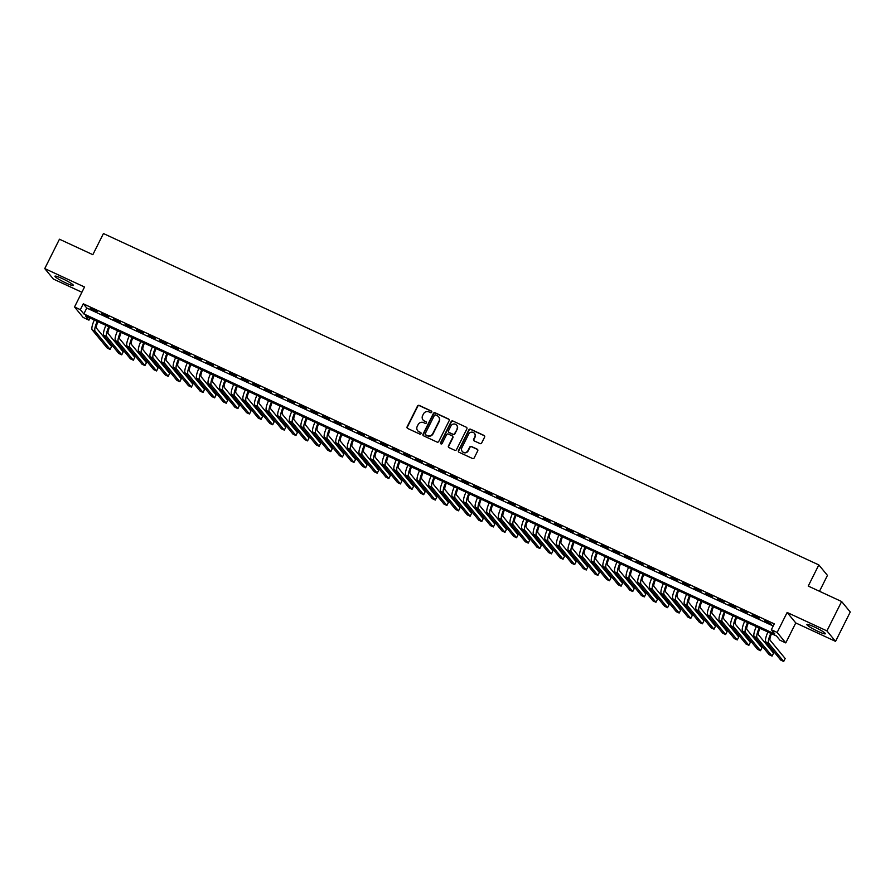 <?xml version="1.0" encoding="UTF-8"?>
<svg xmlns="http://www.w3.org/2000/svg" width="895" height="895" viewBox="0 0 895 895"><rect width="100%" height="100%" fill="white"/><g stroke="black" fill="none" stroke-linecap="round" stroke-linejoin="round"><path stroke-width="1.34" d="M431.737 412.203A0.906 0.873 -39.5 0 0 431.345 411.029L419.229 405.413A1.298 1.242 -39.5 0 0 417.517 406.039L407.124 426.792A1.298 1.242 -39.5 0 0 407.684 428.47L419.8 434.086A0.906 0.873 -39.5 0 0 420.907 432.699A0.906 0.873 -39.5 0 0 420.605 432.464L419.039 431.748A4.151 3.994 -39.5 0 1 417.238 426.367L418.11 424.633A4.151 3.994 -39.5 0 1 423.603 422.63L425.17 423.357A0.906 0.873 -39.5 0 0 426.277 421.981A0.906 0.873 -39.5 0 0 425.975 421.746L424.409 421.019A4.151 3.994 -39.5 0 1 422.608 415.638L423.48 413.915A4.151 3.994 -39.5 0 1 428.973 411.913L430.54 412.64A0.906 0.873 -39.5 0 0 431.737 412.203M431.748 411.409A0.906 0.873 -39.5 0 0 431.58 411.308L419.464 405.703A1.298 1.242 -39.5 0 0 417.752 406.319L407.359 427.072A1.298 1.242 -39.5 0 0 407.393 428.28M421.008 432.856A0.906 0.873 -39.5 0 0 420.84 432.755L419.039 431.748M426.378 422.127A0.906 0.873 -39.5 0 0 426.21 422.026L424.409 421.019M814.316 626.925A10.315 1.197 -153.4 0 0 806.91 624.52A10.315 1.197 -153.4 0 0 817.952 631.344A10.315 1.197 -153.4 0 0 825.358 633.761A10.315 1.197 -153.4 0 0 814.316 626.925M62.337 278.602A10.315 1.197 -153.4 0 0 54.931 276.186A10.315 1.197 -153.4 0 0 65.973 283.021A10.315 1.197 -153.4 0 0 73.379 285.427A10.315 1.197 -153.4 0 0 62.337 278.602M479.966 443.562A1.298 1.242 -39.5 0 0 481.689 442.935L484.598 437.118A1.298 1.242 -39.5 0 0 484.038 435.44L470.591 429.208A1.298 1.242 -39.5 0 0 468.868 429.824L458.475 450.577A1.298 1.242 -39.5 0 0 459.045 452.266L472.493 458.486A1.298 1.242 -39.5 0 0 474.216 457.871L477.729 450.834A1.298 1.242 -39.5 0 0 477.169 449.156L471.419 446.482A1.298 1.242 -39.5 0 0 469.696 447.108L467.951 450.599A3.468 3.334 -39.5 0 1 462.223 451.393A3.468 3.334 -39.5 0 1 461.854 447.768L468.689 434.109A3.468 3.334 -39.5 0 1 474.417 433.314A3.468 3.334 -39.5 0 1 474.786 436.939L473.656 439.21A1.298 1.242 -39.5 0 0 474.216 440.899L479.966 443.562M771.345 629.744L777.151 632.429L785.776 642.912L779.97 640.216L776.468 635.976L85.461 315.89L88.963 320.142L83.157 317.445L74.531 306.974L80.337 309.659L83.828 313.91L774.835 633.996L771.345 629.744L774.287 623.871L83.28 303.785L80.337 309.659M74.531 306.974L84.522 287.004L44.75 268.578L59.45 239.211L92.845 254.683L103.428 233.539L818.824 564.924L808.241 586.068L841.624 601.529L826.924 630.897L787.141 612.471L777.151 632.429M449.156 420.695A1.298 1.242 -39.5 0 0 448.585 419.017L435.138 412.785A1.298 1.242 -39.5 0 0 433.415 413.412L423.033 434.153A1.298 1.242 -39.5 0 0 423.592 435.843L437.04 442.074A1.298 1.242 -39.5 0 0 438.763 441.448L449.156 420.695M452.859 420.997L466.317 427.228A1.298 1.242 -39.5 0 1 466.877 428.906L456.484 449.659A1.298 1.242 -39.5 0 1 454.772 450.286L449.01 447.612A1.298 1.242 -39.5 0 1 448.451 445.934L452.657 437.521A1.298 1.242 -39.5 0 0 452.098 435.831L448.283 434.064A1.298 1.242 -39.5 0 0 446.56 434.69L442.175 443.45A0.906 0.873 -39.5 0 1 440.676 443.663A0.906 0.873 -39.5 0 1 440.586 442.712L451.147 421.612A1.298 1.242 -39.5 0 1 452.859 420.997L466.317 427.228M841.624 601.529L850.25 612.012L835.55 641.368L826.924 630.897M44.75 268.578L53.376 279.05L81.892 292.262M97.163 311.494L90.194 308.26L97.163 311.494M108.776 316.864L101.806 313.642L108.776 316.864M120.389 322.245L113.419 319.023L120.389 322.245M132.001 327.626L125.031 324.404L132.001 327.626M143.614 333.007L136.644 329.774L143.614 333.007M155.227 338.388L148.257 335.155L155.227 338.388M166.839 343.769L159.869 340.536L166.839 343.769M178.452 349.151L171.482 345.917L178.452 349.151M190.064 354.521L183.095 351.299L190.064 354.521M201.677 359.902L194.718 356.68L201.677 359.902M213.29 365.283L206.331 362.061L213.29 365.283M224.913 370.664L217.944 367.431L224.913 370.664M236.526 376.045L229.556 372.812L236.526 376.045M248.139 381.427L241.169 378.193L248.139 381.427M259.751 386.808L252.782 383.575L259.751 386.808M271.364 392.178L264.394 388.956L271.364 392.178M282.977 397.559L276.007 394.337L282.977 397.559M294.589 402.94L287.619 399.718L294.589 402.94M306.202 408.321L299.232 405.088L306.202 408.321M317.814 413.703L310.845 410.469L317.814 413.703M329.427 419.084L322.457 415.851L329.427 419.084M341.04 424.465L334.081 421.232L341.04 424.465M352.652 429.835L345.694 426.613L352.652 429.835M364.276 435.216L357.306 431.994L364.276 435.216M375.889 440.597L368.919 437.375L375.889 440.597M387.501 445.978L380.532 442.745L387.501 445.978M399.114 451.36L392.144 448.126L399.114 451.36M410.727 456.741L403.757 453.508L410.727 456.741M422.339 462.111L415.369 458.889L422.339 462.111M433.952 467.492L426.982 464.27L433.952 467.492M445.565 472.873L438.595 469.651L445.565 472.873M457.177 478.254L450.207 475.032L457.177 478.254M468.79 483.636L461.82 480.402L468.79 483.636M480.402 489.017L473.444 485.784L480.402 489.017M492.015 494.398L485.056 491.165L492.015 494.398M503.639 499.768L496.669 496.546L503.639 499.768M515.251 505.149L508.282 501.927L515.251 505.149M526.864 510.53L519.894 507.308L526.864 510.53M538.477 515.912L531.507 512.69L538.477 515.912M550.089 521.293L543.12 518.06L550.089 521.293M561.702 526.674L554.732 523.441L561.702 526.674M573.315 532.055L566.345 528.822L573.315 532.055M584.927 537.425L577.957 534.203L584.927 537.425M596.54 542.806L589.57 539.584L596.54 542.806M608.153 548.188L601.183 544.965L608.153 548.188M619.765 553.569L612.806 550.347L619.765 553.569M631.378 558.95L624.419 555.717L631.378 558.95M643.002 564.331L636.032 561.098L643.002 564.331M654.614 569.712L647.644 566.479L654.614 569.712M666.227 575.082L659.257 571.86L666.227 575.082M677.839 580.463L670.87 577.241L677.839 580.463M689.452 585.845L682.482 582.623L689.452 585.845M701.065 591.226L694.095 588.004L701.065 591.226M712.677 596.607L705.707 593.374L712.677 596.607M724.29 601.988L717.32 598.755L724.29 601.988M735.903 607.369L728.933 604.136L735.903 607.369M747.515 612.739L740.545 609.517L747.515 612.739M759.128 618.121L752.158 614.899L759.128 618.121M83.28 303.785L86.77 308.037L773.213 626.008M764.364 620.985L771.333 624.207L764.543 620.627M819.496 591.282L827.45 575.395L818.824 564.924M787.141 612.471L795.767 622.942L835.55 641.368M795.767 622.942L785.776 642.912M90.026 318.005L88.963 320.142M86.77 308.037L83.828 313.91M423.167 420.113A4.151 3.994 -39.5 0 0 424.644 421.299M417.797 430.831A4.151 3.994 -39.5 0 0 419.274 432.028M449.122 419.486A1.298 1.242 -39.5 0 0 448.82 419.296L435.373 413.065A1.298 1.242 -39.5 0 0 433.65 413.691L423.257 434.444A1.298 1.242 -39.5 0 0 423.29 435.641M435.585 414.978A0.906 0.873 -39.5 0 0 434.377 415.414L425.259 433.627A0.906 0.873 -39.5 0 0 425.651 434.802L427.307 435.574A4.151 3.994 -39.5 0 0 432.8 433.572L439.031 421.12A4.151 3.994 -39.5 0 0 437.23 415.739L435.585 414.978M438.707 416.936A4.151 3.994 -39.5 0 1 439.266 421.4L433.035 433.851A4.151 3.994 -39.5 0 1 427.541 435.854L425.886 435.093M452.635 436.312A1.298 1.242 -39.5 0 1 452.892 437.8L448.686 446.213A1.298 1.242 -39.5 0 0 448.719 447.422M453.094 421.276A1.298 1.242 -39.5 0 0 451.382 421.903L440.81 443.003A0.906 0.873 -39.5 0 0 440.81 443.786M457.032 428.783A3.468 3.334 -39.5 0 0 456.663 425.17A3.468 3.334 -39.5 0 0 450.935 425.964L448.529 430.775A1.298 1.242 -39.5 0 0 449.089 432.453L452.904 434.22A1.298 1.242 -39.5 0 0 454.626 433.594L457.267 429.063A3.468 3.334 -39.5 0 0 456.774 425.315M457.267 429.063L454.861 433.885A1.298 1.242 -39.5 0 1 453.138 434.5L449.324 432.732M474.54 433.46A3.468 3.334 -39.5 0 1 475.021 437.219L473.88 439.501A1.298 1.242 -39.5 0 0 473.914 440.698M462.346 451.527A3.468 3.334 -39.5 0 0 468.186 450.879L467.951 450.599M477.706 449.637A1.298 1.242 -39.5 0 0 477.404 449.435L471.643 446.773A1.298 1.242 -39.5 0 0 469.931 447.399L468.186 450.879M484.575 435.91A1.298 1.242 -39.5 0 0 484.273 435.72L470.826 429.488A1.298 1.242 -39.5 0 0 469.103 430.115L458.71 450.867A1.298 1.242 -39.5 0 0 458.743 452.064M97.991 321.697A6.612 1.667 114.9 0 0 96.57 328.252L111.595 346.51L110.119 349.442L95.094 331.195A9.923 2.495 -65.1 0 1 97.242 321.339M110.119 349.442L107.221 348.099L92.196 329.852A9.923 2.495 -65.1 0 1 94.333 319.996M109.604 327.078A6.612 1.667 114.9 0 0 108.183 333.634L123.208 351.892L121.731 354.823L106.706 336.576A9.923 2.495 -65.1 0 1 108.854 326.72M121.731 354.823L118.834 353.48L103.809 335.233A9.923 2.495 -65.1 0 1 105.946 325.377M121.217 332.448A6.612 1.667 114.9 0 0 119.796 339.015L134.821 357.262L133.344 360.204L118.319 341.957A9.923 2.495 -65.1 0 1 120.467 332.101M133.344 360.204L130.446 358.861L115.421 340.603A9.923 2.495 -65.1 0 1 117.558 330.758M132.84 337.829A6.612 1.667 114.9 0 0 131.408 344.396L146.433 362.643L144.956 365.585L129.943 347.338A9.923 2.495 -65.1 0 1 132.08 337.482M144.956 365.585L142.059 364.231L127.034 345.985A9.923 2.495 -65.1 0 1 129.171 336.14M144.453 343.21A6.612 1.667 114.9 0 0 143.021 349.777L158.046 368.024L156.569 370.966L141.555 352.708A9.923 2.495 -65.1 0 1 143.692 342.863M156.569 370.966L153.672 369.613L138.647 351.366A9.923 2.495 -65.1 0 1 140.795 341.521M156.066 348.591A6.612 1.667 114.9 0 0 154.634 355.158L169.658 373.405L168.193 376.336L153.168 358.089A9.923 2.495 -65.1 0 1 155.305 348.244M168.193 376.336L165.284 374.994L150.259 356.747A9.923 2.495 -65.1 0 1 152.407 346.902M167.678 353.972A6.612 1.667 114.9 0 0 166.246 360.54L181.271 378.786L179.805 381.717L164.781 363.471A9.923 2.495 -65.1 0 1 166.917 353.626M179.805 381.717L176.897 380.375L161.872 362.128A9.923 2.495 -65.1 0 1 164.02 352.272M179.291 359.354A6.612 1.667 114.9 0 0 177.859 365.91L192.884 384.168L191.418 387.099L176.393 368.852A9.923 2.495 -65.1 0 1 178.53 358.996M191.418 387.099L188.509 385.756L173.485 367.509A9.923 2.495 -65.1 0 1 175.633 357.653M190.903 364.735A6.612 1.667 114.9 0 0 189.471 371.291L204.496 389.549L203.031 392.48L188.006 374.233A9.923 2.495 -65.1 0 1 190.143 364.377M203.031 392.48L200.122 391.137L185.097 372.891A9.923 2.495 -65.1 0 1 187.245 363.034M202.516 370.105A6.612 1.667 114.9 0 0 201.084 376.672L216.109 394.919L214.643 397.861L199.619 379.614A9.923 2.495 -65.1 0 1 201.755 369.758M214.643 397.861L211.735 396.519L196.721 378.261A9.923 2.495 -65.1 0 1 198.858 368.416M214.129 375.486A6.612 1.667 114.9 0 0 212.708 382.053L227.722 400.3L226.256 403.242L211.231 384.984A9.923 2.495 -65.1 0 1 213.379 375.139M226.256 403.242L223.347 401.889L208.334 383.642A9.923 2.495 -65.1 0 1 210.47 373.797M225.741 380.867A6.612 1.667 114.9 0 0 224.321 387.434L239.334 405.681L237.869 408.623L222.844 390.365A9.923 2.495 -65.1 0 1 224.992 380.52M237.869 408.623L234.96 407.27L219.946 389.023A9.923 2.495 -65.1 0 1 222.083 379.178M237.354 386.248A6.612 1.667 114.9 0 0 235.933 392.815L250.958 411.062L249.481 413.993L234.456 395.747A9.923 2.495 -65.1 0 1 236.604 385.902M249.481 413.993L246.584 412.651L231.559 394.404A9.923 2.495 -65.1 0 1 233.696 384.559M248.967 391.63A6.612 1.667 114.9 0 0 247.546 398.197L262.571 416.443L261.094 419.375L246.069 401.128A9.923 2.495 -65.1 0 1 248.217 391.283M261.094 419.375L258.196 418.032L243.172 399.785A9.923 2.495 -65.1 0 1 245.308 389.929M260.579 397.011A6.612 1.667 114.9 0 0 259.158 403.567L274.183 421.825L272.706 424.756L257.682 406.509A9.923 2.495 -65.1 0 1 259.83 396.653M272.706 424.756L269.809 423.413L254.784 405.166A9.923 2.495 -65.1 0 1 256.921 395.31M272.192 402.392A6.612 1.667 114.9 0 0 270.771 408.948L285.796 427.206L284.319 430.137L269.305 411.89A9.923 2.495 -65.1 0 1 271.442 402.034M284.319 430.137L281.422 428.794L266.397 410.548A9.923 2.495 -65.1 0 1 268.534 400.692M283.816 407.762A6.612 1.667 114.9 0 0 282.384 414.329L297.408 432.576L295.932 435.518L280.918 417.271A9.923 2.495 -65.1 0 1 283.055 407.415M295.932 435.518L293.034 434.176L278.009 415.918A9.923 2.495 -65.1 0 1 280.157 406.073M295.428 413.143A6.612 1.667 114.9 0 0 293.996 419.71L309.021 437.957L307.556 440.899L292.531 422.641A9.923 2.495 -65.1 0 1 294.668 412.796M307.556 440.899L304.647 439.546L289.622 421.299A9.923 2.495 -65.1 0 1 291.77 411.454M307.041 418.524A6.612 1.667 114.9 0 0 305.609 425.091L320.634 443.338L319.168 446.281L304.143 428.023A9.923 2.495 -65.1 0 1 306.28 418.178M319.168 446.281L316.259 444.927L301.235 426.68A9.923 2.495 -65.1 0 1 303.383 416.835M318.654 423.906A6.612 1.667 114.9 0 0 317.222 430.473L332.246 448.719L330.781 451.651L315.756 433.404A9.923 2.495 -65.1 0 1 317.893 423.559M330.781 451.651L327.872 450.308L312.847 432.061A9.923 2.495 -65.1 0 1 314.995 422.205M330.266 429.287A6.612 1.667 114.9 0 0 328.834 435.854L343.859 454.101L342.393 457.032L327.369 438.785A9.923 2.495 -65.1 0 1 329.505 428.94M342.393 457.032L339.485 455.689L324.46 437.442A9.923 2.495 -65.1 0 1 326.608 427.586M341.879 434.668A6.612 1.667 114.9 0 0 340.447 441.224L355.472 459.482L354.006 462.413L338.981 444.166A9.923 2.495 -65.1 0 1 341.118 434.31M354.006 462.413L351.097 461.07L336.084 442.824A9.923 2.495 -65.1 0 1 338.22 432.967M353.491 440.049A6.612 1.667 114.9 0 0 352.071 446.605L367.084 464.852L365.619 467.794L350.594 449.547A9.923 2.495 -65.1 0 1 352.742 439.691M365.619 467.794L362.71 466.452L347.696 448.205A9.923 2.495 -65.1 0 1 349.833 438.349M365.104 445.419A6.612 1.667 114.9 0 0 363.683 451.986L378.697 470.233L377.231 473.175L362.206 454.928A9.923 2.495 -65.1 0 1 364.354 445.072M377.231 473.175L374.323 471.833L359.309 453.575A9.923 2.495 -65.1 0 1 361.446 443.73M376.717 450.8A6.612 1.667 114.9 0 0 375.296 457.367L390.321 475.614L388.844 478.556L373.819 460.298A9.923 2.495 -65.1 0 1 375.967 450.453M388.844 478.556L385.946 477.203L370.922 458.956A9.923 2.495 -65.1 0 1 373.058 449.111M388.329 456.181A6.612 1.667 114.9 0 0 386.908 462.749L401.933 480.995L400.457 483.938L385.432 465.68A9.923 2.495 -65.1 0 1 387.58 455.835M400.457 483.938L397.559 482.584L382.534 464.337A9.923 2.495 -65.1 0 1 384.671 454.492M399.942 461.563A6.612 1.667 114.9 0 0 398.521 468.13L413.546 486.377L412.069 489.308L397.044 471.061A9.923 2.495 -65.1 0 1 399.192 461.216M412.069 489.308L409.172 487.965L394.147 469.718A9.923 2.495 -65.1 0 1 396.284 459.862M411.555 466.944A6.612 1.667 114.9 0 0 410.134 473.511L425.159 491.758L423.682 494.689L408.668 476.442A9.923 2.495 -65.1 0 1 410.805 466.597M423.682 494.689L420.784 493.346L405.759 475.1A9.923 2.495 -65.1 0 1 407.896 465.243M423.178 472.325A6.612 1.667 114.9 0 0 421.746 478.881L436.771 497.139L435.294 500.07L420.281 481.823A9.923 2.495 -65.1 0 1 422.418 471.967M435.294 500.07L432.397 498.728L417.372 480.481A9.923 2.495 -65.1 0 1 419.52 470.625M434.791 477.706A6.612 1.667 114.9 0 0 433.359 484.262L448.384 502.509L446.907 505.451L431.893 487.204A9.923 2.495 -65.1 0 1 434.03 477.348M446.907 505.451L444.009 504.109L428.985 485.862A9.923 2.495 -65.1 0 1 431.133 476.006M446.404 483.076A6.612 1.667 114.9 0 0 444.972 489.643L459.996 507.89L458.531 510.832L443.506 492.586A9.923 2.495 -65.1 0 1 445.643 482.729M458.531 510.832L455.622 509.49L440.597 491.232A9.923 2.495 -65.1 0 1 442.745 481.387M458.016 488.457A6.612 1.667 114.9 0 0 456.584 495.024L471.609 513.271L470.143 516.214L455.119 497.956A9.923 2.495 -65.1 0 1 457.255 488.111M470.143 516.214L467.235 514.86L452.21 496.613A9.923 2.495 -65.1 0 1 454.358 486.768M469.629 493.839A6.612 1.667 114.9 0 0 468.197 500.406L483.222 518.653L481.756 521.584L466.731 503.337A9.923 2.495 -65.1 0 1 468.868 493.492M481.756 521.584L478.847 520.241L463.823 501.994A9.923 2.495 -65.1 0 1 465.971 492.149M481.241 499.22A6.612 1.667 114.9 0 0 479.809 505.787L494.834 524.034L493.369 526.965L478.344 508.718A9.923 2.495 -65.1 0 1 480.481 498.873M493.369 526.965L490.46 525.622L475.435 507.375A9.923 2.495 -65.1 0 1 477.583 497.519M492.854 504.601A6.612 1.667 114.9 0 0 491.433 511.168L506.447 529.415L504.981 532.346L489.957 514.099A9.923 2.495 -65.1 0 1 492.105 504.254M504.981 532.346L502.073 531.003L487.059 512.757A9.923 2.495 -65.1 0 1 489.196 502.9M504.467 509.982A6.612 1.667 114.9 0 0 503.046 516.538L518.06 534.796L516.594 537.727L501.569 519.48A9.923 2.495 -65.1 0 1 503.717 509.624M516.594 537.727L513.685 536.385L498.672 518.138A9.923 2.495 -65.1 0 1 500.808 508.282M516.079 515.363A6.612 1.667 114.9 0 0 514.659 521.919L529.672 540.166L528.207 543.108L513.182 524.862A9.923 2.495 -65.1 0 1 515.33 515.005M528.207 543.108L525.309 541.766L510.284 523.519A9.923 2.495 -65.1 0 1 512.421 513.663M527.692 520.733A6.612 1.667 114.9 0 0 526.271 527.3L541.296 545.547L539.819 548.49L524.794 530.243A9.923 2.495 -65.1 0 1 526.942 520.387M539.819 548.49L536.922 547.147L521.897 528.889A9.923 2.495 -65.1 0 1 524.034 519.044M539.305 526.115A6.612 1.667 114.9 0 0 537.884 532.682L552.909 550.928L551.432 553.871L536.407 535.613A9.923 2.495 -65.1 0 1 538.555 525.768M551.432 553.871L548.534 552.517L533.51 534.27A9.923 2.495 -65.1 0 1 535.646 524.425M550.917 531.496A6.612 1.667 114.9 0 0 549.496 538.063L564.521 556.31L563.044 559.241L548.031 540.994A9.923 2.495 -65.1 0 1 550.168 531.149M563.044 559.241L560.147 557.898L545.122 539.651A9.923 2.495 -65.1 0 1 547.259 529.806M562.541 536.877A6.612 1.667 114.9 0 0 561.109 543.444L576.134 561.691L574.657 564.622L559.644 546.375A9.923 2.495 -65.1 0 1 561.78 536.53M574.657 564.622L571.76 563.279L556.735 545.033A9.923 2.495 -65.1 0 1 558.883 535.176M574.154 542.258A6.612 1.667 114.9 0 0 572.722 548.825L587.746 567.072L586.27 570.003L571.256 551.756A9.923 2.495 -65.1 0 1 573.393 541.911M586.27 570.003L583.372 568.661L568.347 550.414A9.923 2.495 -65.1 0 1 570.495 540.558M585.766 547.639A6.612 1.667 114.9 0 0 584.334 554.195L599.359 572.453L597.894 575.384L582.869 557.137A9.923 2.495 -65.1 0 1 585.006 547.281M597.894 575.384L594.985 574.042L579.96 555.795A9.923 2.495 -65.1 0 1 582.108 545.939M597.379 553.02A6.612 1.667 114.9 0 0 595.947 559.576L610.972 577.823L609.506 580.765L594.481 562.519A9.923 2.495 -65.1 0 1 596.618 552.662M609.506 580.765L606.597 579.423L591.573 561.176A9.923 2.495 -65.1 0 1 593.721 551.32M608.992 558.39A6.612 1.667 114.9 0 0 607.56 564.958L622.584 583.204L621.119 586.147L606.094 567.9A9.923 2.495 -65.1 0 1 608.231 558.044M621.119 586.147L618.21 584.804L603.185 566.546A9.923 2.495 -65.1 0 1 605.333 556.701M620.604 563.772A6.612 1.667 114.9 0 0 619.172 570.339L634.197 588.586L632.731 591.528L617.707 573.27A9.923 2.495 -65.1 0 1 619.843 563.425M632.731 591.528L629.823 590.174L614.798 571.927A9.923 2.495 -65.1 0 1 616.946 562.082M632.217 569.153A6.612 1.667 114.9 0 0 630.796 575.72L645.81 593.967L644.344 596.898L629.319 578.651A9.923 2.495 -65.1 0 1 631.467 568.806M644.344 596.898L641.435 595.555L626.422 577.309A9.923 2.495 -65.1 0 1 628.558 567.464M643.829 574.534A6.612 1.667 114.9 0 0 642.409 581.101L657.422 599.348L655.957 602.279L640.932 584.032A9.923 2.495 -65.1 0 1 643.08 574.187M655.957 602.279L653.048 600.937L638.034 582.69A9.923 2.495 -65.1 0 1 640.171 572.834M655.442 579.915A6.612 1.667 114.9 0 0 654.021 586.482L669.035 604.729L667.569 607.66L652.544 589.413A9.923 2.495 -65.1 0 1 654.692 579.568M667.569 607.66L664.672 606.318L649.647 588.071A9.923 2.495 -65.1 0 1 651.784 578.215M667.055 585.296A6.612 1.667 114.9 0 0 665.634 591.852L680.659 610.11L679.182 613.041L664.157 594.795A9.923 2.495 -65.1 0 1 666.305 584.938M679.182 613.041L676.284 611.699L661.26 593.452A9.923 2.495 -65.1 0 1 663.396 583.596M678.667 590.666A6.612 1.667 114.9 0 0 677.246 597.233L692.271 615.48L690.795 618.423L675.77 600.176A9.923 2.495 -65.1 0 1 677.918 590.32M690.795 618.423L687.897 617.08L672.872 598.833A9.923 2.495 -65.1 0 1 675.009 588.977M690.28 596.048A6.612 1.667 114.9 0 0 688.859 602.615L703.884 620.861L702.407 623.804L687.382 605.557A9.923 2.495 -65.1 0 1 689.53 595.701M702.407 623.804L699.51 622.461L684.485 604.203A9.923 2.495 -65.1 0 1 686.622 594.358M701.904 601.429A6.612 1.667 114.9 0 0 700.472 607.996L715.497 626.243L714.02 629.185L699.006 610.927A9.923 2.495 -65.1 0 1 701.143 601.082M714.02 629.185L711.122 627.831L696.097 609.584A9.923 2.495 -65.1 0 1 698.245 599.74M713.516 606.81A6.612 1.667 114.9 0 0 712.084 613.377L727.109 631.624L725.632 634.555L710.619 616.308A9.923 2.495 -65.1 0 1 712.756 606.463M725.632 634.555L722.735 633.212L707.71 614.966A9.923 2.495 -65.1 0 1 709.858 605.121M725.129 612.191A6.612 1.667 114.9 0 0 723.697 618.758L738.722 637.005L737.256 639.936L722.231 621.689A9.923 2.495 -65.1 0 1 724.368 611.844M737.256 639.936L734.347 638.594L719.323 620.347A9.923 2.495 -65.1 0 1 721.471 610.491M736.742 617.572A6.612 1.667 114.9 0 0 735.31 624.139L750.334 642.386L748.869 645.317L733.844 627.071A9.923 2.495 -65.1 0 1 735.981 617.226M748.869 645.317L745.96 643.975L730.935 625.728A9.923 2.495 -65.1 0 1 733.083 615.872M748.354 622.954A6.612 1.667 114.9 0 0 746.922 629.509L761.947 647.767L760.481 650.699L745.457 632.452A9.923 2.495 -65.1 0 1 747.593 622.596M760.481 650.699L757.573 649.356L742.548 631.109A9.923 2.495 -65.1 0 1 744.696 621.253M759.967 628.324A6.612 1.667 114.9 0 0 758.535 634.891L773.56 653.137L772.094 656.08L757.069 637.833A9.923 2.495 -65.1 0 1 759.206 627.977M772.094 656.08L769.185 654.737L754.161 636.479A9.923 2.495 -65.1 0 1 756.309 626.634M771.579 633.705A6.612 1.667 114.9 0 0 770.147 640.272L785.172 658.519L783.707 661.461L768.682 643.214A9.923 2.495 -65.1 0 1 770.83 633.358M783.707 661.461L780.798 660.118L765.784 641.86A9.923 2.495 -65.1 0 1 767.921 632.015M92.196 329.852L95.094 331.195M103.809 335.233L106.706 336.576M115.421 340.603L118.319 341.957M127.034 345.985L129.943 347.338M138.647 351.366L141.555 352.708M150.259 356.747L153.168 358.089M161.872 362.128L164.781 363.471M173.485 367.509L176.393 368.852M185.097 372.891L188.006 374.233M196.721 378.261L199.619 379.614M208.334 383.642L211.231 384.984M219.946 389.023L222.844 390.365M231.559 394.404L234.456 395.747M243.172 399.785L246.069 401.128M254.784 405.166L257.682 406.509M266.397 410.548L269.305 411.89M278.009 415.918L280.918 417.271M289.622 421.299L292.531 422.641M301.235 426.68L304.143 428.023M312.847 432.061L315.756 433.404M324.46 437.442L327.369 438.785M336.084 442.824L338.981 444.166M347.696 448.205L350.594 449.547M359.309 453.575L362.206 454.928M370.922 458.956L373.819 460.298M382.534 464.337L385.432 465.68M394.147 469.718L397.044 471.061M405.759 475.1L408.668 476.442M417.372 480.481L420.281 481.823M428.985 485.862L431.893 487.204M440.597 491.232L443.506 492.586M452.21 496.613L455.119 497.956M463.823 501.994L466.731 503.337M475.435 507.375L478.344 508.718M487.059 512.757L489.957 514.099M498.672 518.138L501.569 519.48M510.284 523.519L513.182 524.862M521.897 528.889L524.794 530.243M533.51 534.27L536.407 535.613M545.122 539.651L548.031 540.994M556.735 545.033L559.644 546.375M568.347 550.414L571.256 551.756M579.96 555.795L582.869 557.137M591.573 561.176L594.481 562.519M603.185 566.546L606.094 567.9M614.798 571.927L617.707 573.27M626.422 577.309L629.319 578.651M638.034 582.69L640.932 584.032M649.647 588.071L652.544 589.413M661.26 593.452L664.157 594.795M672.872 598.833L675.77 600.176M684.485 604.203L687.382 605.557M696.097 609.584L699.006 610.927M707.71 614.966L710.619 616.308M719.323 620.347L722.231 621.689M730.935 625.728L733.844 627.071M742.548 631.109L745.457 632.452M754.161 636.479L757.069 637.833M765.784 641.86L768.682 643.214"/></g></svg>
